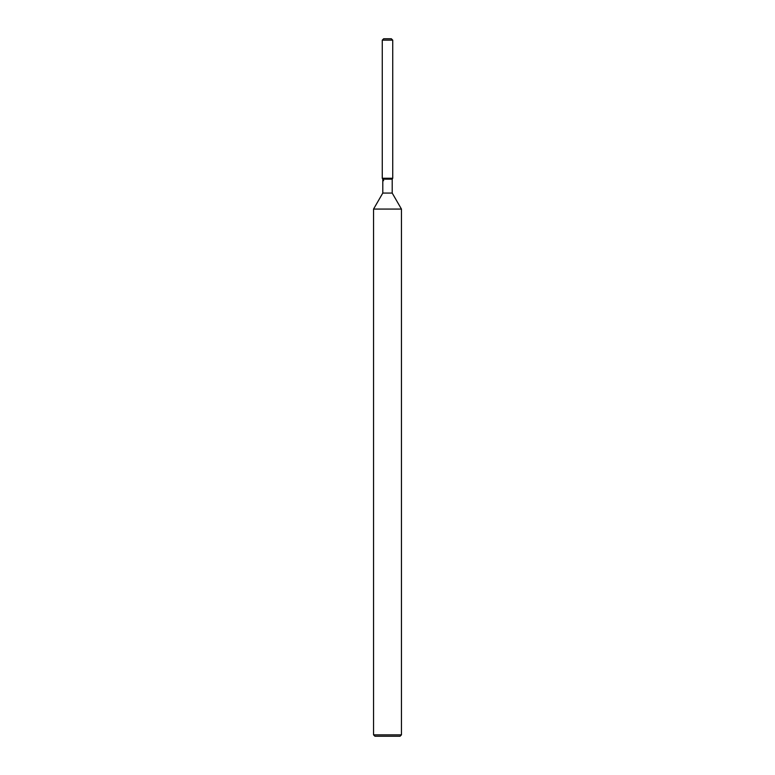 <?xml version="1.0" encoding="UTF-8"?>
<svg xmlns="http://www.w3.org/2000/svg" width="775" height="775" viewBox="0 0 775 775"><rect width="100%" height="100%" fill="white"/><g stroke="black" fill="none" stroke-linecap="round" stroke-linejoin="round"><path stroke-width="1.16" d="M391.336 38.75L383.664 38.75L391.336 38.75L392.731 40.145L392.731 178.25L387.5 178.25L392.731 178.25L392.208 179.161L392.208 193.072L401.45 209.076L401.45 734.855L373.55 734.855L374.945 736.25L400.055 736.25L401.45 734.855M392.208 193.072L382.792 193.072L382.792 179.161L392.208 179.161L392.731 178.25M382.792 193.072L373.55 209.076L401.45 209.076M383.664 38.75L382.269 40.145L382.269 178.25L387.5 178.25L382.269 178.25L382.792 179.161M382.269 40.145L392.731 40.145M373.55 209.076L373.55 734.855M383.664 180.662L382.269 178.25"/></g></svg>
